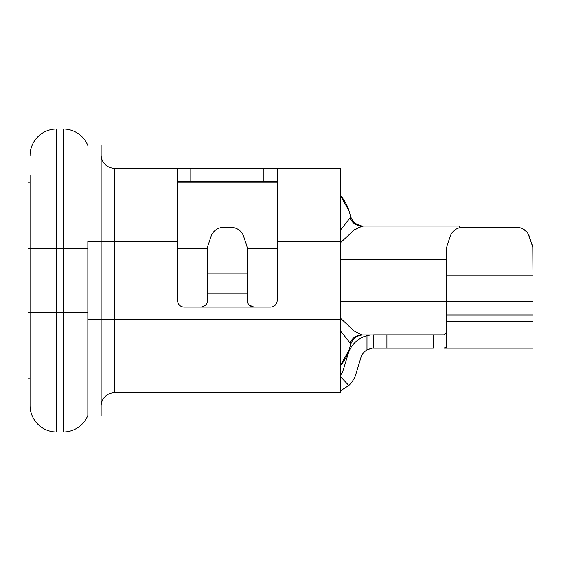 <?xml version="1.0" encoding="UTF-8"?>
<svg xmlns="http://www.w3.org/2000/svg" width="561" height="561" viewBox="0 0 561 561"><rect width="100%" height="100%" fill="white"/><g stroke="black" fill="none" stroke-linecap="round" stroke-linejoin="round"><path stroke-width="0.84" d="M446.577 226.027L458.758 226.027L459.866 226.455L459.866 227.682L459.866 226.027L406.718 226.027M528.132 233.811L532.27 245.241A13.289 13.289 0 0 1 532.95 249.442L532.95 275.086L532.782 247.31L529.332 236.44A13.289 13.289 0 0 0 516.73 227.352L462.804 227.352A13.289 13.289 0 0 0 450.203 236.44L447.271 245.241A13.289 13.289 0 0 0 446.584 249.442L446.584 346.943L445.855 347.918M526.905 232.093L523.406 229.154M516.73 227.352L462.804 227.352M445.764 347.946L443.926 348.164L446.584 346.943M446.584 275.086L532.95 275.086L532.95 301.664L446.584 301.664M532.95 301.664L532.95 348.164L443.926 348.164M277.176 181.512L190.81 181.512L190.81 168.23L340.289 168.23L340.289 392.77L114.416 392.77L114.416 319.693L101.127 319.693L101.127 416.024L87.839 416.024L87.839 319.693L101.127 319.693L101.127 241.307L87.839 241.307L87.839 319.693M87.839 415.491A26.57 26.57 0 0 1 63.26 431.97L56.619 431.97A26.57 26.57 0 0 1 30.042 405.393L30.042 175.537M393.436 226.027L363.486 226.027M363.311 226.027L363.43 226.027A13.289 13.289 0 0 1 363.409 226.027L363.079 226.02C363.907 227.219 353.114 223.124 353.542 221.609M458.758 226.027L361.789 226.027C356.326 225.753 352.378 223.11 349.938 218.096L350.716 216.588A13.289 13.289 0 0 0 363.43 226.027L363.36 226.027M426.648 226.027L439.936 226.027M177.528 182.178L277.176 182.178M340.289 195.312A39.859 39.859 0 0 1 348.865 210.48L348.865 210.48A39.859 39.859 0 0 0 340.289 195.312L348.865 210.48L350.723 216.623M340.289 230.312L349.938 218.096M340.289 242.899L354.068 230.094L362.413 226.027M354.608 229.666L361.789 226.027M446.584 332.217L443.926 334.875L433.302 334.875L433.302 348.164L373.626 348.164L373.626 334.973L361.789 334.973L363.43 334.973L361.789 334.973L354.152 330.976L340.289 318.01M359.475 335.197L354.033 337.624M349.966 342.841L340.289 330.688M348.865 350.52L340.289 365.688L348.865 350.52A39.859 39.859 0 0 1 340.289 365.688L348.865 350.52A39.859 39.859 0 0 1 340.289 365.688L348.865 350.52L350.716 344.412L349.938 342.904C352.308 337.939 356.256 335.296 361.789 334.973L362.413 334.973M363.43 334.973A13.289 13.289 0 0 0 350.716 344.412M28.05 182.178L30.042 182.178L28.05 182.178L28.05 378.822L30.042 378.822L30.042 385.463L30.042 312.386L63.26 312.386L63.26 248.614L56.619 248.614L56.619 431.97L63.26 431.97L63.26 312.386L87.839 312.386M30.042 182.178L30.042 248.614L28.05 248.614M101.127 144.976L87.839 144.976L101.127 144.976L101.127 241.307L114.416 241.307L114.416 168.23A13.289 13.289 0 0 1 101.127 154.941A13.289 13.289 0 0 0 114.416 168.23L177.528 168.23L177.528 300.43A6.641 6.641 0 0 0 184.169 307.07L200.775 307.07C205.284 306.313 207.5 304.097 207.423 300.43L207.423 293.789L247.282 293.789L247.282 300.43C247.219 304.118 249.435 306.327 253.923 307.07L249.084 304.981M142.171 168.23L114.416 168.23M101.127 406.059A13.289 13.289 0 0 1 114.416 392.77A13.289 13.289 0 0 0 101.127 406.059M87.839 144.976L87.839 145.769M30.042 155.607A26.57 26.57 0 0 1 56.619 129.03L63.26 129.03A26.57 26.57 0 0 1 87.839 145.509M190.81 181.512L177.528 181.512M190.81 168.23L177.528 168.23M207.423 293.789L207.423 249.442A13.289 13.289 0 0 1 208.103 245.241L211.034 236.44A13.289 13.289 0 0 1 223.643 227.352L231.062 227.352A13.289 13.289 0 0 1 243.663 236.44L246.602 245.241A13.289 13.289 0 0 1 247.282 249.442L247.282 293.789M205.922 304.637L205.375 305.226M277.176 168.23L277.176 300.43A6.641 6.641 0 0 1 270.528 307.07L200.775 307.07M248.383 304.09L247.696 302.751M247.373 301.523L247.282 300.43M340.289 390.919L348.816 385.484A26.57 26.57 0 0 0 355.969 373.907L360.912 357.595A13.289 13.289 0 0 1 366.985 349.945L371.592 348.318M369.769 335.155L366.985 335.723A26.57 26.57 0 0 0 348.192 353.746L343.255 370.05A13.289 13.289 0 0 1 340.289 375.225M433.302 334.875L373.64 334.875L373.626 348.164C373.079 347.785 370.863 348.381 366.985 349.945L366.985 335.723M532.95 348.164L519.661 348.164M446.584 314.945L532.95 314.945M446.584 321.593L532.95 321.593M277.176 248.614L247.254 248.614M207.444 248.614L177.528 248.614M446.584 259.238L340.289 259.238M340.289 301.762L446.584 301.762M28.05 312.386L30.042 312.386M56.619 129.03L56.619 248.614L30.042 248.614M87.839 248.614L63.26 248.614L63.26 129.03M340.289 319.693L114.416 319.693L114.416 241.307L177.528 241.307M263.887 168.23L263.887 181.512M207.423 273.859L247.282 273.859M340.289 241.307L277.176 241.307M340.289 376.487L348.816 385.484M386.915 334.875L386.915 348.164M373.626 348.164L373.626 334.917M361.543 335.113L360.26 335.359M358.465 335.941L356.705 336.803"/></g></svg>
